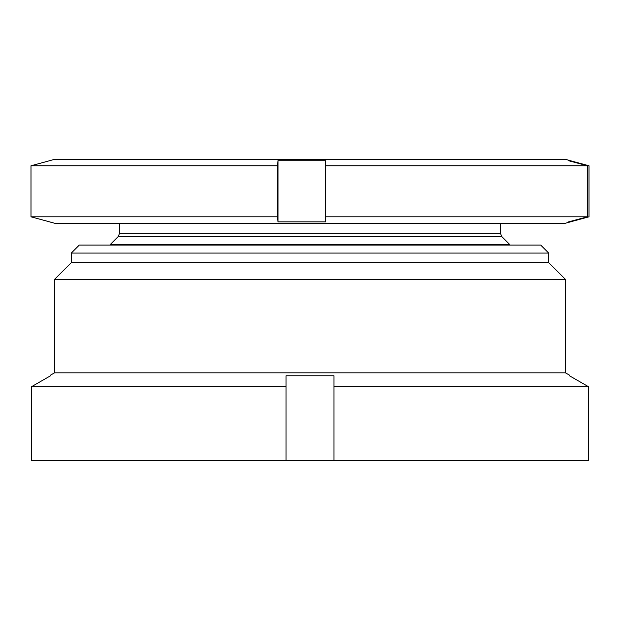 <?xml version="1.0" encoding="UTF-8"?>
<svg xmlns="http://www.w3.org/2000/svg" width="620" height="620" viewBox="0 0 620 620"><rect width="100%" height="100%" fill="white"/><g stroke="black" fill="none" stroke-linecap="round" stroke-linejoin="round"><path stroke-width="0.93" d="M54.529 372.829L565.471 372.829L565.471 279.426L54.529 279.426L54.529 372.829L50.538 375.131L50.538 375.767L50.538 375.131M54.529 279.426L71.3 262.655L548.7 262.655L565.471 279.426M548.7 262.655L548.7 253.076L71.3 253.076L71.3 262.655M71.3 253.076L79.282 245.094L540.718 245.094L548.7 253.076M286.053 386.655L286.053 460.644L31.612 460.644L31.612 386.655L50.538 375.767L31.612 386.655L286.053 386.655L286.053 375.767L333.947 375.767L333.947 386.655L588.388 386.655L569.462 375.767L569.462 375.131L569.462 375.767L569.462 375.131L565.471 372.829M286.053 460.644L588.388 460.644L588.388 386.655M31.612 460.644L31.612 386.655M333.947 460.644L333.947 386.655M50.414 160.456L54.529 159.356L565.471 159.356L569.586 160.456M50.669 222.154L31 216.806L277.404 216.806L277.993 221.859L325.864 221.859L325.275 216.806L587.512 216.806L568.587 221.859L569.331 222.154L589 216.806L589 165.773L569.331 160.425L568.587 160.72L587.512 165.773L325.275 165.773L325.864 160.72L277.993 160.72L277.404 165.773L31 165.773L50.669 160.425M569.586 222.115L565.471 223.223L54.529 223.223L50.414 222.115M110.414 245.094L110.414 244.381L509.586 244.381L501.805 236.6L500.402 233.213L500.402 223.223M31 165.773L31 216.806M277.404 165.773L277.404 216.806M325.275 165.773L325.275 216.806M587.512 165.773L587.512 216.806M569.331 222.154L570.082 221.456M570.082 161.115L569.331 160.425M277.993 221.859L277.993 160.72M110.414 244.381L118.195 236.6L501.805 236.6M118.195 236.6L119.598 233.213L500.402 233.213M119.598 233.213L119.598 223.223M509.586 245.094L509.586 244.381"/></g></svg>
